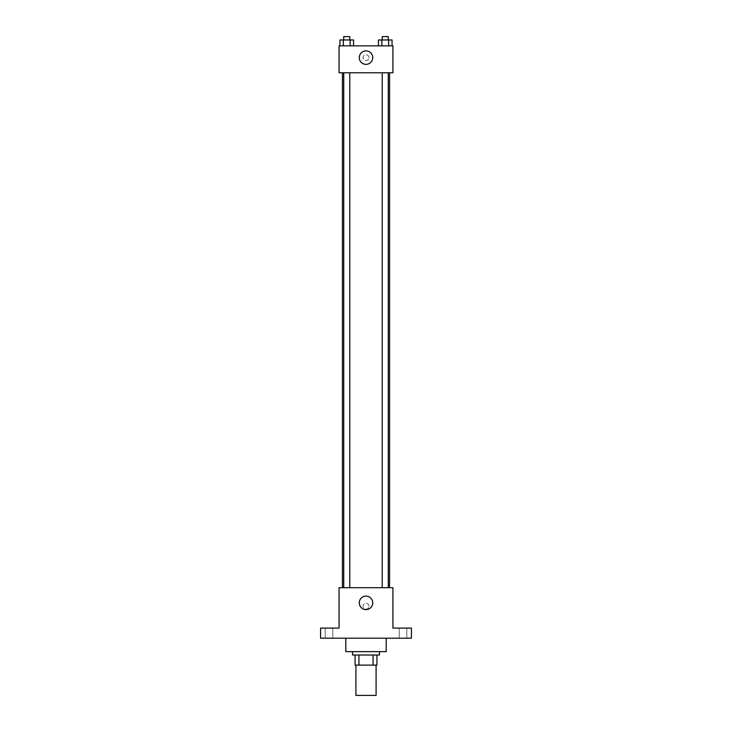 <?xml version="1.0" encoding="UTF-8"?>
<svg xmlns="http://www.w3.org/2000/svg" width="732" height="732" viewBox="0 0 732 732"><rect width="100%" height="100%" fill="white"/><g stroke="black" fill="none" stroke-linecap="round" stroke-linejoin="round"><path stroke-width="0.55" stroke-dasharray="3.66 2.75" d="M376.092 695.4L355.908 695.4M376.092 665.114L355.908 665.114L376.092 665.114M358.918 665.114L355.066 665.114L355.066 655.012L358.918 655.012L358.918 665.114L376.934 665.114M373.082 655.012L358.918 655.012L373.082 655.012L373.082 665.114M358.918 655.012L355.066 655.012M352.54 655.012L379.46 655.012M366 651.645L352.54 651.645L366 651.645M386.194 651.645L345.806 651.645M386.194 638.185L345.806 638.185L386.194 638.185M328.979 638.185L332.758 638.185L328.979 638.185M403.021 638.185L406.8 638.185L403.021 638.185M320.561 638.185L411.439 638.185L411.439 628.093L392.928 628.093L392.928 587.704L339.072 587.704L339.072 628.093L320.561 628.093L320.561 638.185M368.946 606.215A2.946 2.946 0 0 0 364.527 603.662A2.946 2.946 0 0 0 364.527 608.768A2.946 2.946 0 0 0 368.946 606.215A2.946 2.946 0 0 0 364.527 603.662A2.946 2.946 0 0 0 364.527 608.768A2.946 2.946 0 0 0 368.946 606.215M403.021 628.093L406.8 628.093L403.021 628.093M328.979 628.093L332.758 628.093L328.979 628.093M389.561 587.704L342.439 587.704L389.561 587.704M349.777 587.704L343.72 587.704L349.777 587.704L343.72 587.704L349.777 587.704L349.777 72.779L343.72 72.779L349.777 72.779M388.28 587.704L382.223 587.704L388.28 587.704L382.223 587.704L388.28 587.704L388.28 72.779L382.223 72.779L388.28 72.779M339.072 609.161L339.072 603.269L339.081 609.161M392.928 603.269L392.928 609.161L392.919 603.269M372.734 602.848A6.734 6.734 0 0 1 362.633 608.676A6.734 6.734 0 0 1 362.633 597.019A6.734 6.734 0 0 1 372.734 602.848M389.561 72.779L342.439 72.779L389.561 72.779M339.072 72.779L392.928 72.779L392.928 45.851L339.072 45.851L339.072 72.779M368.946 57.636A2.946 2.946 0 0 0 364.527 55.083A2.946 2.946 0 0 0 364.527 60.189A2.946 2.946 0 0 0 368.946 57.636A2.946 2.946 0 0 0 364.527 55.083A2.946 2.946 0 0 0 364.527 60.189A2.946 2.946 0 0 0 368.946 57.636M339.95 45.851L339.95 39.967L343.345 39.967L343.345 45.851L339.95 45.851L353.547 45.851L339.95 45.851L353.547 45.851L339.95 45.851L353.547 45.851L339.95 45.851L343.345 45.851L343.345 39.967L353.547 39.967L350.152 39.967L350.152 45.851L350.152 39.967L339.95 39.967L353.547 39.967L353.547 45.851M378.453 45.851L378.453 39.967L381.848 39.967L381.848 45.851L378.453 45.851L392.05 45.851L378.453 45.851L392.05 45.851L378.453 45.851L392.05 45.851L378.453 45.851L381.848 45.851L381.848 39.967L392.05 39.967L388.655 39.967L388.655 45.851L388.655 39.967L378.453 39.967L392.05 39.967L392.05 45.851M339.072 60.582L339.072 54.69L339.081 60.582M392.928 54.69L392.928 60.582L392.919 54.69M372.734 57.636A6.734 6.734 0 0 1 362.633 63.464A6.734 6.734 0 0 1 362.633 51.807A6.734 6.734 0 0 1 372.734 57.636M388.28 39.967L382.223 39.967L388.28 39.967L382.223 39.967L388.28 39.967L388.28 36.6L382.223 36.6L388.28 36.6L382.223 36.6L382.223 39.967M349.777 39.967L343.72 39.967L349.777 39.967L343.72 39.967L349.777 39.967L349.777 36.6L343.72 36.6L349.777 36.6L343.72 36.6L343.72 39.967M388.655 39.967L388.655 45.851M381.848 39.967L381.848 45.851M350.152 39.967L350.152 45.851M343.345 39.967L343.345 45.851M332.758 638.185L332.758 628.093L332.758 638.185M325.2 638.185L325.2 628.093L325.2 638.185M406.8 638.185L406.8 628.093L406.8 638.185M399.242 638.185L399.242 628.093L399.242 638.185M343.72 72.779L343.72 587.704M382.223 72.779L382.223 587.704"/><path stroke-width="1.1" d="M355.908 665.114L355.908 695.4L376.092 695.4L376.092 665.114M373.082 655.012L373.082 665.114L355.066 665.114L355.066 655.012M373.082 665.114L376.934 665.114L376.934 655.012L376.934 665.114M379.46 651.645L379.46 655.012L352.54 655.012L352.54 651.645M358.918 655.012L358.918 665.114M345.806 638.185L345.806 651.645L386.194 651.645L386.194 638.185M411.439 638.185L320.561 638.185L320.561 628.093L339.072 628.093L339.072 587.704L392.928 587.704L392.928 628.093L411.439 628.093L411.439 638.185M372.734 602.848A6.734 6.734 0 0 1 362.633 608.676A6.734 6.734 0 0 1 362.633 597.019A6.734 6.734 0 0 1 372.734 602.848M389.561 72.779L389.561 587.704M382.223 587.704L382.223 72.779M349.777 72.779L349.777 587.704M392.928 72.779L339.072 72.779L339.072 45.851L392.928 45.851L392.928 72.779M372.734 57.636A6.734 6.734 0 0 1 362.633 63.464A6.734 6.734 0 0 1 362.633 51.807A6.734 6.734 0 0 1 372.734 57.636M392.05 45.851L392.05 39.967L378.453 39.967L378.453 45.851M388.655 39.967L388.655 45.851M381.848 39.967L381.848 45.851M382.223 39.967L382.223 36.6L388.28 36.6L388.28 39.967M353.547 45.851L353.547 39.967L339.95 39.967L339.95 45.851M350.152 39.967L350.152 45.851M343.345 39.967L343.345 45.851M343.72 39.967L343.72 36.6L349.777 36.6L349.777 39.967M342.439 72.779L342.439 587.704M388.28 587.704L388.28 72.779M343.72 72.779L343.72 587.704"/></g></svg>
